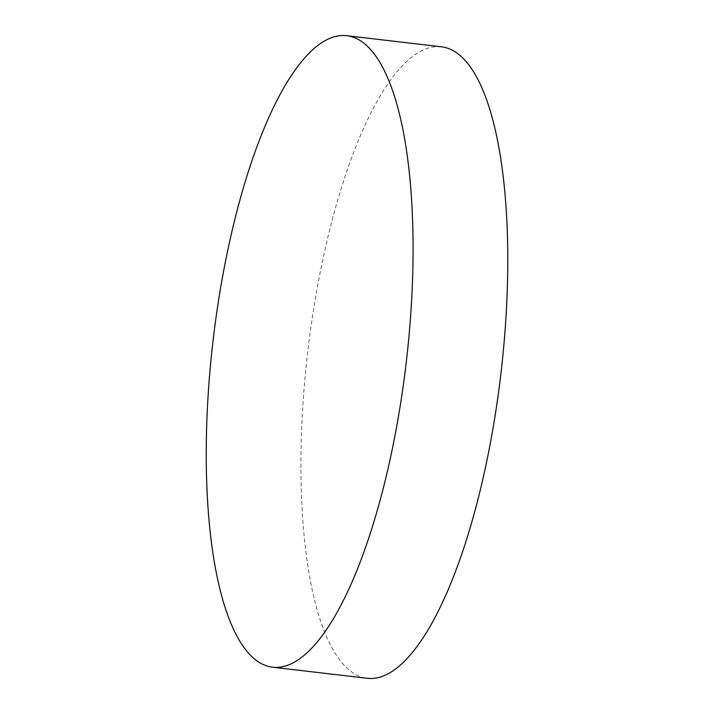 <?xml version="1.0" encoding="UTF-8"?>
<svg xmlns="http://www.w3.org/2000/svg" width="714" height="714" viewBox="0 0 714 714"><rect width="100%" height="100%" fill="white"/><g stroke="black" fill="none" stroke-linecap="round" stroke-linejoin="round"><path stroke-width="0.54" stroke-dasharray="3.57 2.68" d="M441.35 46.794A317.909 97.184 -83.3 0 0 320.791 269.374A317.909 97.184 -83.3 0 0 367.335 678.3"/><path stroke-width="1.07" d="M226.106 258.272A317.909 97.184 -83.3 0 0 272.65 667.206A317.909 97.184 -83.3 0 0 393.209 444.626A317.909 97.184 -83.3 0 0 346.665 35.7A317.909 97.184 -83.3 0 0 226.106 258.272M272.65 667.206L367.335 678.3A317.909 97.184 -83.3 0 0 487.894 455.728A317.909 97.184 -83.3 0 0 441.35 46.794L346.665 35.7"/></g></svg>
